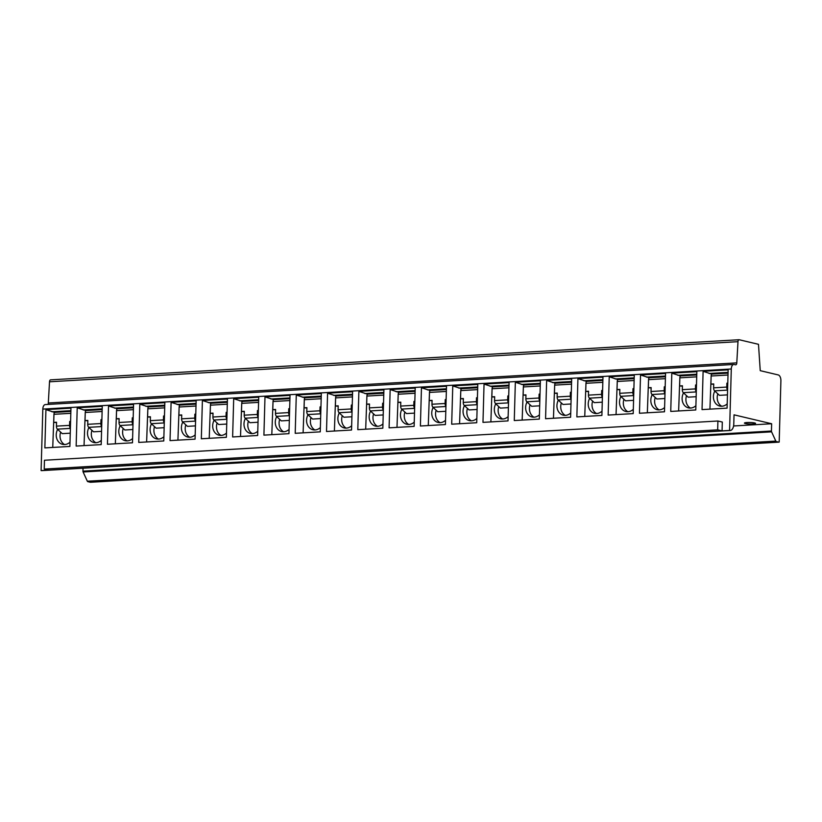 <?xml version="1.0" encoding="UTF-8"?>
<svg xmlns="http://www.w3.org/2000/svg" width="822" height="822" viewBox="0 0 822 822"><rect width="100%" height="100%" fill="white"/><g stroke="black" fill="none" stroke-linecap="round" stroke-linejoin="round"><path stroke-width="1.23" d="M733.789 364.454A5.199 2.795 -93.3 0 0 731.292 368.986L729.576 430.451L722.065 430.882L717.668 429.844L44.213 469.085L44.46 460.248L717.914 421.008L722.312 422.046L722.065 430.882L48.611 470.133L41.1 470.564L42.816 409.099A5.199 2.795 -93.3 0 1 45.313 404.578L733.789 364.454A5.199 2.795 -93.3 0 1 734.241 364.495L735.526 364.804A2.23 1.192 86.7 0 0 735.721 364.814A2.23 1.192 86.7 0 0 736.789 362.872L737.992 341.675A2.23 1.192 -93.3 0 1 739.07 339.733A2.23 1.192 -93.3 0 1 739.255 339.753L758.49 344.315L760.237 370.66L778.239 374.935A5.199 2.795 -93.3 0 1 780.9 380.75L779.184 442.051A1.11 0.596 -93.3 0 1 778.968 442.144A1.11 0.596 -93.3 0 1 778.876 442.144L776.235 441.517A1.11 0.596 -93.3 0 1 775.814 441.085L771.591 431.848A1.11 0.596 -93.3 0 1 771.437 431.026L771.642 423.751L734.036 414.833L733.779 424.039A7.429 3.987 -93.3 0 1 730.213 430.502A7.429 3.987 -93.3 0 1 729.576 430.451M76.148 446.069L77.217 407.794L102.257 406.335L101.188 444.61L76.148 446.069M107.446 444.25L108.514 405.976L133.554 404.516L132.486 442.791L107.446 444.25M138.743 442.421L139.812 404.147L164.842 402.688L163.773 440.962L138.743 442.421M170.031 440.602L171.099 402.328L196.139 400.869L195.071 439.143L170.031 440.602M201.328 438.773L202.397 400.499L227.437 399.04L226.369 437.314L201.328 438.773M232.626 436.955L233.695 398.68L258.725 397.221L257.656 435.496L232.626 436.955M263.913 435.126L264.992 396.851L290.022 395.392L288.954 433.667L263.913 435.126M295.211 433.307L296.28 395.033L321.32 393.574L320.251 431.848L295.211 433.307M326.509 431.488L327.577 393.204L352.607 391.745L351.539 430.029L326.509 431.488M357.806 429.659L358.875 391.385L383.905 389.926L382.836 428.2L357.806 429.659M389.094 427.841L390.162 389.556L415.202 388.097L414.134 426.382L389.094 427.841M420.391 426.012L421.46 387.737L446.5 386.278L445.421 424.553L420.391 426.012M451.689 424.193L452.758 385.908L477.788 384.449L476.719 422.734L451.689 424.193M482.976 422.364L484.045 384.09L509.085 382.631L508.017 420.905L482.976 422.364M514.274 420.545L515.343 382.261L540.383 380.802L539.314 419.086L514.274 420.545M545.572 418.717L546.64 380.442L571.67 378.983L570.602 417.257L545.572 418.717M576.859 416.898L577.928 378.613L602.968 377.154L601.899 415.439L576.859 416.898M608.157 415.069L609.225 376.795L634.265 375.335L633.197 413.61L608.157 415.069M639.454 413.25L640.523 374.966L665.553 373.507L664.484 411.791L639.454 413.25M670.742 411.421L671.81 373.147L696.851 371.688L695.782 409.962L670.742 411.421M702.039 409.603L703.108 371.318L728.148 369.859L727.08 408.144L702.039 409.603M44.861 447.898L45.929 409.623L70.959 408.164L69.891 446.438L44.861 447.898M54.735 412.449L45.929 409.623M51.909 411.781L70.887 410.671M53.933 414.956L52.742 447.435M70.014 442.164A10.398 8.662 103.3 0 1 62.585 444.353A10.398 8.662 103.3 0 1 56.225 434.735A10.398 8.662 103.3 0 1 57.622 429.351M60.633 432.136A10.398 8.662 -76.7 0 0 60.027 435.639A10.398 8.662 -76.7 0 0 64.548 444.538M55.218 412.377A2.23 1.192 86.7 0 0 55.023 412.367A2.23 1.192 86.7 0 0 53.954 414.298L53.728 422.405L56.543 422.241L56.43 426.135A2.969 1.593 86.7 0 0 57.406 429.156L62.267 433.646L70.26 433.173M53.728 422.405L56.533 422.59M70.589 421.419L69.685 421.47L70.589 421.686M69.685 421.47L69.582 425.375A2.969 1.593 86.7 0 0 70.404 428.231M86.022 410.62L77.217 407.794M83.197 409.952L102.185 408.853M85.231 413.127L84.039 445.616M101.311 440.345A10.398 8.662 103.3 0 1 93.883 442.524A10.398 8.662 103.3 0 1 87.522 432.917A10.398 8.662 103.3 0 1 88.92 427.532M91.93 430.307A10.398 8.662 -76.7 0 0 91.314 433.811A10.398 8.662 -76.7 0 0 95.845 442.719M86.505 410.558A2.23 1.192 86.7 0 0 86.32 410.538A2.23 1.192 86.7 0 0 85.252 412.48L85.026 420.576L87.841 420.412L87.728 424.316A2.969 1.593 86.7 0 0 88.704 427.327L93.564 431.817L101.558 431.355M85.026 420.576L87.831 420.772M101.877 419.857L100.983 419.652L101.887 419.59M100.983 419.652L100.87 423.546A2.969 1.593 86.7 0 0 101.692 426.402M117.32 408.801L108.514 405.976M114.494 408.133L133.483 407.024M116.529 411.308L115.337 443.788M132.599 438.516A10.398 8.662 103.3 0 1 125.17 440.705A10.398 8.662 103.3 0 1 118.81 431.088A10.398 8.662 103.3 0 1 120.218 425.704M123.218 428.488A10.398 8.662 -76.7 0 0 122.612 431.992A10.398 8.662 -76.7 0 0 127.133 440.89M117.803 408.729A2.23 1.192 86.7 0 0 117.618 408.719A2.23 1.192 86.7 0 0 116.539 410.651L116.313 418.758L119.128 418.593L119.026 422.487A2.969 1.593 86.7 0 0 120.002 425.508L124.852 429.998L132.856 429.526M116.313 418.758L119.128 418.943M133.174 418.038L132.28 417.823L133.185 417.771M132.28 417.823L132.167 421.727A2.969 1.593 86.7 0 0 132.989 424.584M148.618 406.982L139.812 404.147M145.792 406.304L164.78 405.205M147.816 409.479L146.624 441.969M163.897 436.698A10.398 8.662 103.3 0 1 156.468 438.876A10.398 8.662 103.3 0 1 150.107 429.269A10.398 8.662 103.3 0 1 151.505 423.885M154.515 426.659A10.398 8.662 -76.7 0 0 153.909 430.163A10.398 8.662 -76.7 0 0 158.43 439.071M149.101 406.911A2.23 1.192 86.7 0 0 148.905 406.89A2.23 1.192 86.7 0 0 147.837 408.832L147.611 416.929L150.426 416.764L150.323 420.669A2.969 1.593 86.7 0 0 151.289 423.679L156.149 428.17L164.143 427.707M147.611 416.929L150.416 417.124M164.472 416.209L163.568 416.004L164.472 415.942M163.568 416.004L163.465 419.898A2.969 1.593 86.7 0 0 164.287 422.755M179.915 405.154L171.099 402.328M177.09 404.486L196.068 403.376M179.114 407.661L177.922 440.14M195.194 434.869A10.398 8.662 103.3 0 1 187.765 437.057A10.398 8.662 103.3 0 1 181.405 427.44A10.398 8.662 103.3 0 1 182.803 422.056M185.813 424.84A10.398 8.662 -76.7 0 0 185.197 428.344A10.398 8.662 -76.7 0 0 189.728 437.242M180.398 405.082A2.23 1.192 86.7 0 0 180.203 405.071A2.23 1.192 86.7 0 0 179.134 407.013L178.908 415.11L181.724 414.946L181.611 418.84A2.969 1.593 86.7 0 0 182.587 421.861L187.447 426.351L195.441 425.878M178.908 415.11L181.713 415.295M195.759 414.391L194.865 414.175L195.77 414.124M194.865 414.175L194.752 418.079A2.969 1.593 86.7 0 0 195.574 420.936M211.203 403.335L202.397 400.499M208.377 402.657L227.365 401.557M210.411 405.832L209.22 438.321M226.482 433.05A10.398 8.662 103.3 0 1 219.053 435.228A10.398 8.662 103.3 0 1 212.693 425.621A10.398 8.662 103.3 0 1 214.1 420.237M217.111 423.011A10.398 8.662 -76.7 0 0 216.494 426.515A10.398 8.662 -76.7 0 0 221.015 435.424M211.686 403.263A2.23 1.192 86.7 0 0 211.501 403.242A2.23 1.192 86.7 0 0 210.422 405.184L210.196 413.281L213.021 413.117L212.908 417.021A2.969 1.593 86.7 0 0 213.884 420.032L218.734 424.522L226.738 424.06M210.196 413.281L213.011 413.476M227.057 412.562L226.163 412.356L227.067 412.295M226.163 412.356L226.05 416.251A2.969 1.593 86.7 0 0 226.872 419.107M242.5 401.506L233.695 398.68M239.675 400.838L258.663 399.728M241.699 404.013L240.507 436.492M257.779 431.221A10.398 8.662 103.3 0 1 250.35 433.41A10.398 8.662 103.3 0 1 243.99 423.792A10.398 8.662 103.3 0 1 245.388 418.408M248.398 421.193A10.398 8.662 -76.7 0 0 247.792 424.697A10.398 8.662 -76.7 0 0 252.313 433.595M242.983 401.434A2.23 1.192 86.7 0 0 242.788 401.424A2.23 1.192 86.7 0 0 241.719 403.366L241.493 411.462L244.309 411.298L244.206 415.192A2.969 1.593 86.7 0 0 245.182 418.213L250.032 422.703L258.026 422.231M241.493 411.462L244.298 411.647M258.355 410.743L257.45 410.527L258.355 410.476M257.45 410.527L257.348 414.432A2.969 1.593 86.7 0 0 258.17 417.288M273.798 399.687L264.992 396.851M270.972 399.009L289.95 397.91M272.996 402.184L271.805 434.674M289.077 429.403A10.398 8.662 103.3 0 1 281.648 431.581A10.398 8.662 103.3 0 1 275.288 421.974A10.398 8.662 103.3 0 1 276.685 416.59M279.696 419.364A10.398 8.662 -76.7 0 0 279.079 422.878A10.398 8.662 -76.7 0 0 283.611 431.776M274.281 399.615A2.23 1.192 86.7 0 0 274.086 399.595A2.23 1.192 86.7 0 0 273.017 401.537L272.791 409.633L275.606 409.469L275.493 413.374A2.969 1.593 86.7 0 0 276.469 416.384L281.33 420.874L289.323 420.412M272.791 409.633L275.596 409.829M289.642 408.914L288.748 408.709L289.652 408.647M288.748 408.709L288.635 412.603A2.969 1.593 86.7 0 0 289.467 415.459M305.085 397.858L296.28 395.033M302.26 397.19L321.248 396.081M304.294 400.365L303.102 432.845M320.364 427.574A10.398 8.662 103.3 0 1 312.935 429.762A10.398 8.662 103.3 0 1 306.575 420.145A10.398 8.662 103.3 0 1 307.983 414.761M310.993 417.545A10.398 8.662 -76.7 0 0 310.377 421.049A10.398 8.662 -76.7 0 0 314.898 429.947M305.568 397.786A2.23 1.192 86.7 0 0 305.383 397.776A2.23 1.192 86.7 0 0 304.304 399.718L304.078 407.815L306.904 407.65L306.791 411.545A2.969 1.593 86.7 0 0 307.767 414.565L312.617 419.056L320.621 418.583M304.078 407.815L306.894 408M320.94 407.096L320.046 406.88L320.95 406.828M320.046 406.88L319.933 410.784A2.969 1.593 86.7 0 0 320.755 413.641M336.383 396.04L327.577 393.204M333.557 395.361L352.546 394.262M335.582 398.536L334.39 431.026M351.662 425.755A10.398 8.662 103.3 0 1 344.233 427.933A10.398 8.662 103.3 0 1 337.873 418.326A10.398 8.662 103.3 0 1 339.27 412.942M342.281 415.716A10.398 8.662 -76.7 0 0 341.675 419.23A10.398 8.662 -76.7 0 0 346.196 428.128M336.866 395.968A2.23 1.192 86.7 0 0 336.671 395.947A2.23 1.192 86.7 0 0 335.602 397.889L335.376 405.986L338.191 405.821L338.089 409.726A2.969 1.593 86.7 0 0 339.065 412.736L343.915 417.227L351.908 416.764M335.376 405.986L338.181 406.181M352.237 405.267L351.333 405.061L352.237 404.999M351.333 405.061L351.23 408.955A2.969 1.593 86.7 0 0 352.052 411.812M367.681 394.211L358.875 391.385M364.855 393.543L383.833 392.433M366.879 396.718L365.687 429.197M382.96 423.926A10.398 8.662 103.3 0 1 375.531 426.115A10.398 8.662 103.3 0 1 369.17 416.497A10.398 8.662 103.3 0 1 370.568 411.113M373.578 413.898A10.398 8.662 -76.7 0 0 372.972 417.401A10.398 8.662 -76.7 0 0 377.493 426.299M368.164 394.139A2.23 1.192 86.7 0 0 367.968 394.128A2.23 1.192 86.7 0 0 366.9 396.07L366.674 404.167L369.489 404.003L369.376 407.897A2.969 1.593 86.7 0 0 370.352 410.918L375.212 415.408L383.206 414.935M366.674 404.167L369.479 404.352M383.525 403.448L382.631 403.232L383.535 403.181M382.631 403.232L382.528 407.137A2.969 1.593 86.7 0 0 383.35 409.993M398.968 392.392L390.162 389.556M396.142 391.714L415.131 390.614M398.177 394.889L396.985 427.378M414.247 422.107A10.398 8.662 103.3 0 1 406.818 424.286A10.398 8.662 103.3 0 1 400.458 414.678A10.398 8.662 103.3 0 1 401.866 409.294M404.876 412.069A10.398 8.662 -76.7 0 0 404.26 415.583A10.398 8.662 -76.7 0 0 408.781 424.481M399.451 392.32A2.23 1.192 86.7 0 0 399.266 392.3A2.23 1.192 86.7 0 0 398.197 394.241L397.971 402.338L400.787 402.174L400.674 406.078A2.969 1.593 86.7 0 0 401.65 409.089L406.51 413.579L414.504 413.117M397.971 402.338L400.776 402.533M414.822 401.619L413.928 401.413L414.833 401.362M413.928 401.413L413.815 405.308A2.969 1.593 86.7 0 0 414.637 408.164M430.266 390.563L421.46 387.737M427.44 389.895L446.428 388.785M429.464 393.07L428.272 425.549M445.545 420.278A10.398 8.662 103.3 0 1 438.116 422.467A10.398 8.662 103.3 0 1 431.756 412.85A10.398 8.662 103.3 0 1 433.153 407.465M436.163 410.25A10.398 8.662 -76.7 0 0 435.557 413.754A10.398 8.662 -76.7 0 0 440.078 422.652M430.749 390.491A2.23 1.192 86.7 0 0 430.553 390.481A2.23 1.192 86.7 0 0 429.485 392.423L429.259 400.52L432.074 400.355L431.971 404.249A2.969 1.593 86.7 0 0 432.947 407.27L437.797 411.76L445.801 411.288M429.259 400.52L432.064 400.704M446.12 399.8L445.216 399.584L446.12 399.533M445.216 399.584L445.113 403.489A2.969 1.593 86.7 0 0 445.935 406.345M461.563 388.744L452.758 385.908M458.738 388.066L477.716 386.967M460.762 391.241L459.57 423.731M476.842 418.46A10.398 8.662 103.3 0 1 469.413 420.638A10.398 8.662 103.3 0 1 463.053 411.031A10.398 8.662 103.3 0 1 464.451 405.647M467.461 408.421A10.398 8.662 -76.7 0 0 466.855 411.935A10.398 8.662 -76.7 0 0 471.376 420.833M462.046 388.672A2.23 1.192 86.7 0 0 461.851 388.652A2.23 1.192 86.7 0 0 460.782 390.594L460.556 398.691L463.372 398.526L463.259 402.431A2.969 1.593 86.7 0 0 464.235 405.441L469.095 409.931L477.089 409.469M460.556 398.691L463.361 398.886M477.407 397.971L476.513 397.766L477.418 397.714M476.513 397.766L476.411 401.66A2.969 1.593 86.7 0 0 477.233 404.516M492.851 386.915L484.045 384.09M490.025 386.248L509.013 385.138M492.059 389.423L490.868 421.902M508.13 416.631A10.398 8.662 103.3 0 1 500.701 418.819A10.398 8.662 103.3 0 1 494.341 409.202A10.398 8.662 103.3 0 1 495.748 403.818M498.759 406.602A10.398 8.662 -76.7 0 0 498.142 410.106A10.398 8.662 -76.7 0 0 502.663 419.004M493.334 386.843A2.23 1.192 86.7 0 0 493.149 386.833A2.23 1.192 86.7 0 0 492.08 388.775L491.854 396.872L494.669 396.707L494.556 400.602A2.969 1.593 86.7 0 0 495.532 403.623L500.393 408.113L508.386 407.64M491.854 396.872L494.659 397.057M508.705 396.153L507.811 395.937L508.715 395.885M507.811 395.937L507.698 399.841A2.969 1.593 86.7 0 0 508.52 402.698M524.148 385.097L515.343 382.261M521.323 384.419L540.311 383.319M523.347 387.604L522.155 420.083M539.427 414.812A10.398 8.662 103.3 0 1 531.998 416.99A10.398 8.662 103.3 0 1 525.638 407.383A10.398 8.662 103.3 0 1 527.046 401.999M530.046 404.773A10.398 8.662 -76.7 0 0 529.44 408.287A10.398 8.662 -76.7 0 0 533.961 417.186M524.631 385.025A2.23 1.192 86.7 0 0 524.436 385.004A2.23 1.192 86.7 0 0 523.367 386.946L523.141 395.043L525.957 394.879L525.854 398.783A2.969 1.593 86.7 0 0 526.83 401.804L531.68 406.284L539.684 405.821M523.141 395.043L525.946 395.238M540.003 394.324L539.109 394.118L540.013 394.067M539.109 394.118L538.996 398.012A2.969 1.593 86.7 0 0 539.818 400.869M555.446 383.268L546.64 380.442M552.62 382.6L571.598 381.49M554.644 385.775L553.453 418.254M570.725 412.983A10.398 8.662 103.3 0 1 563.296 415.172A10.398 8.662 103.3 0 1 556.936 405.554A10.398 8.662 103.3 0 1 558.333 400.17M561.344 402.955A10.398 8.662 -76.7 0 0 560.738 406.458A10.398 8.662 -76.7 0 0 565.259 415.357M555.929 383.196A2.23 1.192 86.7 0 0 555.734 383.186A2.23 1.192 86.7 0 0 554.665 385.128L554.439 393.224L557.254 393.06L557.141 396.954A2.969 1.593 86.7 0 0 558.117 399.975L562.978 404.465L570.971 403.992M554.439 393.224L557.244 393.409M571.29 392.505L570.396 392.289L571.3 392.238M570.396 392.289L570.293 396.194A2.969 1.593 86.7 0 0 571.115 399.05M586.733 381.449L577.928 378.613M583.908 380.771L602.896 379.672M585.942 383.956L584.75 416.435M602.012 411.164A10.398 8.662 103.3 0 1 594.594 413.343A10.398 8.662 103.3 0 1 588.223 403.736A10.398 8.662 103.3 0 1 589.631 398.351M592.641 401.126A10.398 8.662 -76.7 0 0 592.025 404.64A10.398 8.662 -76.7 0 0 596.556 413.538M587.216 381.377A2.23 1.192 86.7 0 0 587.031 381.357A2.23 1.192 86.7 0 0 585.963 383.299L585.737 391.395L588.552 391.231L588.439 395.135A2.969 1.593 86.7 0 0 589.415 398.156L594.275 402.636L602.269 402.174M585.737 391.395L588.542 391.591M602.588 390.676L601.694 390.471L602.598 390.419M601.694 390.471L601.581 394.365A2.969 1.593 86.7 0 0 602.403 397.221M618.031 379.62L609.225 376.795M615.205 378.952L634.194 377.843M617.24 382.127L616.048 414.607M633.31 409.335A10.398 8.662 103.3 0 1 625.881 411.524A10.398 8.662 103.3 0 1 619.521 401.907A10.398 8.662 103.3 0 1 620.929 396.523M623.929 399.307A10.398 8.662 -76.7 0 0 623.323 402.811A10.398 8.662 -76.7 0 0 627.844 411.709M618.514 379.548A2.23 1.192 86.7 0 0 618.319 379.538A2.23 1.192 86.7 0 0 617.25 381.48L617.024 389.577L619.839 389.412L619.737 393.306A2.969 1.593 86.7 0 0 620.713 396.327L625.563 400.817L633.567 400.345M617.024 389.577L619.829 389.762M633.885 388.857L632.991 388.642L633.896 388.59M632.991 388.642L632.878 392.546A2.969 1.593 86.7 0 0 633.7 395.403M649.329 377.801L640.523 374.966M646.503 377.123L665.481 376.024M648.527 380.309L647.335 412.788M664.608 407.517A10.398 8.662 103.3 0 1 657.179 409.695A10.398 8.662 103.3 0 1 650.818 400.088A10.398 8.662 103.3 0 1 652.216 394.704M655.226 397.478A10.398 8.662 -76.7 0 0 654.62 400.992A10.398 8.662 -76.7 0 0 659.141 409.89M649.812 377.73A2.23 1.192 86.7 0 0 649.616 377.709A2.23 1.192 86.7 0 0 648.548 379.651L648.322 387.748L651.137 387.583L651.024 391.488A2.969 1.593 86.7 0 0 652 394.509L656.86 398.989L664.854 398.526M648.322 387.748L651.127 387.943M665.183 387.028L664.279 386.823L665.183 386.772M664.279 386.823L664.176 390.717A2.969 1.593 86.7 0 0 664.998 393.574M680.616 375.973L671.81 373.147M677.79 375.305L696.779 374.195M679.825 378.48L678.633 410.959M695.905 405.688A10.398 8.662 103.3 0 1 688.476 407.876A10.398 8.662 103.3 0 1 682.116 398.259A10.398 8.662 103.3 0 1 683.514 392.875M686.524 395.659A10.398 8.662 -76.7 0 0 685.908 399.163A10.398 8.662 -76.7 0 0 690.439 408.061M681.099 375.901A2.23 1.192 86.7 0 0 680.914 375.89A2.23 1.192 86.7 0 0 679.845 377.832L679.619 385.929L682.435 385.765L682.322 389.659A2.969 1.593 86.7 0 0 683.298 392.68L688.158 397.17L696.152 396.697M679.619 385.929L682.424 386.114M696.47 385.21L695.576 384.994L696.481 384.943M695.576 384.994L695.463 388.898A2.969 1.593 86.7 0 0 696.285 391.755M711.914 374.154L703.108 371.318M709.088 373.476L728.076 372.376M711.122 376.661L709.931 409.14M727.193 403.869A10.398 8.662 103.3 0 1 719.764 406.047A10.398 8.662 103.3 0 1 713.404 396.44A10.398 8.662 103.3 0 1 714.811 391.056M717.812 393.83A10.398 8.662 -76.7 0 0 717.205 397.345A10.398 8.662 -76.7 0 0 721.726 406.243M712.397 374.082A2.23 1.192 86.7 0 0 712.212 374.061A2.23 1.192 86.7 0 0 711.133 376.003L710.907 384.1L713.722 383.936L713.619 387.84A2.969 1.593 86.7 0 0 714.595 390.861L719.445 395.341L727.449 394.879M710.907 384.1L713.722 384.295M727.768 383.381L726.874 383.175L727.778 383.124M726.874 383.175L726.761 387.07A2.969 1.593 86.7 0 0 727.583 389.936M730.213 430.502L41.737 470.626A7.429 3.987 -93.3 0 1 41.1 470.564M771.642 423.751L733.584 425.971M754.688 422.97A5.569 0.75 1.6 0 1 755.572 423.402A5.569 0.75 1.6 0 1 751.555 423.998A5.569 0.75 1.6 0 1 745.307 423.515A5.569 0.75 1.6 0 1 744.424 423.083A5.569 0.75 1.6 0 1 748.441 422.477A5.569 0.75 1.6 0 1 754.688 422.97M90.584 482.247A1.11 0.596 -93.3 0 1 90.492 482.267A1.11 0.596 -93.3 0 1 90.389 482.257L87.759 481.63A1.11 0.596 -93.3 0 1 87.338 481.209L83.114 471.972A1.11 0.596 -93.3 0 1 82.96 471.15L83.043 468.221M737.992 341.675L49.515 381.788A2.23 1.192 -93.3 0 1 50.594 379.856A2.23 1.192 -93.3 0 1 50.779 379.867M736.789 362.872L48.313 402.996L49.515 381.788M47.953 404.424A2.23 1.192 86.7 0 0 48.313 402.996M48.611 470.133L44.213 469.085M717.668 429.844L717.914 421.008M731.292 368.986L42.816 409.099M57.406 429.156L70.394 428.396M56.43 426.135L69.582 425.375M53.954 414.298L70.815 413.322M85.252 412.48L102.113 411.493M87.728 424.316L100.87 423.546M88.704 427.327L101.692 426.577M116.539 410.651L133.411 409.675M119.026 422.487L132.167 421.727M120.002 425.508L132.989 424.748M147.837 408.832L164.698 407.846M150.323 420.669L163.465 419.898M151.289 423.679L164.277 422.929M179.134 407.013L195.996 406.027M181.611 418.84L194.752 418.079M182.587 421.861L195.574 421.1M210.422 405.184L227.293 404.198M212.908 417.021L226.05 416.251M213.884 420.032L226.872 419.282M241.719 403.366L258.581 402.379M244.206 415.192L257.348 414.432M245.182 418.213L258.159 417.453M273.017 401.537L289.878 400.55M275.493 413.374L288.635 412.603M276.469 416.384L289.457 415.634M304.304 399.718L321.176 398.732M306.791 411.545L319.933 410.784M307.767 414.565L320.755 413.805M335.602 397.889L352.463 396.903M338.089 409.726L351.23 408.955M339.065 412.736L352.042 411.986M366.9 396.07L383.761 395.084M369.376 407.897L382.528 407.137M370.352 410.918L383.34 410.157M398.197 394.241L415.059 393.255M400.674 406.078L413.815 405.308M401.65 409.089L414.637 408.339M429.485 392.423L446.346 391.436M431.971 404.249L445.113 403.489M432.947 407.27L445.935 406.51M460.782 390.594L477.644 389.607M463.259 402.431L476.411 401.66M464.235 405.441L477.222 404.691M492.08 388.775L508.941 387.789M494.556 400.602L507.698 399.841M495.532 403.623L508.52 402.862M523.367 386.946L540.239 385.96M525.854 398.783L538.996 398.012M526.83 401.804L539.818 401.044M554.665 385.128L571.526 384.141M557.141 396.954L570.293 396.194M558.117 399.975L571.105 399.215M585.963 383.299L602.824 382.322M588.439 395.135L601.581 394.365M589.415 398.156L602.403 397.396M617.25 381.48L634.122 380.494M619.737 393.306L632.878 392.546M620.713 396.327L633.7 395.567M648.548 379.651L665.409 378.675M651.024 391.488L664.176 390.717M652 394.509L664.988 393.748M679.845 377.832L696.707 376.846M682.322 389.659L695.463 388.898M683.298 392.68L696.285 391.919M711.133 376.003L728.004 375.027M713.619 387.84L726.761 387.07M714.595 390.861L727.583 390.101M771.437 431.026L82.96 471.15M771.591 431.848L83.114 471.972M775.814 441.085L87.338 481.209M776.235 441.517L87.759 481.63M778.876 442.144L90.389 482.257M55.023 412.367L70.867 411.442M86.32 410.538L102.164 409.613M117.618 408.719L133.462 407.794M148.905 406.89L164.749 405.965M180.203 405.071L196.047 404.147M211.501 403.242L227.345 402.318M242.788 401.424L258.632 400.499M274.086 399.595L289.93 398.67M305.383 397.776L321.227 396.851M336.671 395.947L352.525 395.022M367.968 394.128L383.812 393.204M399.266 392.3L415.11 391.375M430.553 390.481L446.408 389.556M461.851 388.652L477.695 387.727M493.149 386.833L508.993 385.908M524.436 385.004L540.29 384.08M555.734 383.186L571.578 382.261M587.031 381.357L602.875 380.432M618.319 379.538L634.173 378.613M649.616 377.709L665.46 376.784M680.914 375.89L696.758 374.966M712.212 374.061L728.056 373.137M778.968 442.144L90.492 482.267M739.07 339.733L50.594 379.856"/></g></svg>
